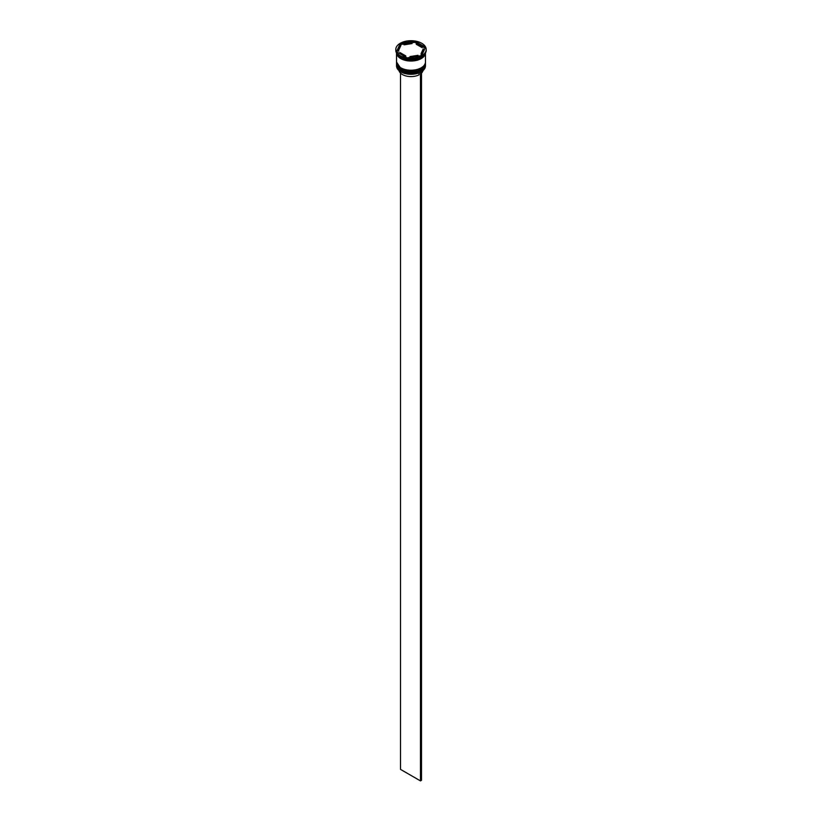 <?xml version="1.0" encoding="UTF-8"?>
<svg xmlns="http://www.w3.org/2000/svg" width="822" height="822" viewBox="0 0 822 822"><rect width="100%" height="100%" fill="white"/><g stroke="black" fill="none" stroke-linecap="round" stroke-linejoin="round"><path stroke-width="1.23" d="M421.183 71.843A14.323 8.271 180 0 1 421.131 71.874A14.323 8.271 180 0 1 400.869 71.874L400.766 71.812A14.467 8.354 0 0 0 421.234 71.812A14.467 8.354 0 0 0 425.467 65.904L425.467 64.846A14.467 8.354 180 0 1 416.538 72.562A14.467 8.354 180 0 1 400.766 70.754A14.467 8.354 180 0 1 396.533 64.846A14.467 8.354 180 0 1 396.543 64.496M425.457 62.719A14.467 8.354 180 0 1 425.467 63.068A14.467 8.354 180 0 1 416.538 70.784A14.467 8.354 180 0 1 400.766 68.976A14.467 8.354 180 0 1 396.533 63.068A14.467 8.354 180 0 1 396.543 62.719M407.661 58.968L406.705 58.814A14.755 8.518 180 0 0 407.661 58.968M421.337 56.749A14.467 8.354 0 0 1 421.234 56.81A14.467 8.354 0 0 1 400.766 56.81L400.263 56.513A15.197 8.775 0 0 0 421.748 56.513L421.08 56.893A14.755 8.518 180 0 0 421.439 56.687A14.755 8.518 180 0 0 421.583 56.605M421.748 56.513A15.197 8.775 0 0 0 426.197 50.317L426.197 49.484A15.197 8.775 0 0 0 421.737 43.278A15.197 8.775 0 0 0 405.184 41.377A15.197 8.775 0 0 0 395.803 49.484A15.197 8.775 0 0 0 400.263 55.691A15.197 8.775 0 0 0 416.816 57.591A15.197 8.775 0 0 0 426.197 49.484M396.543 63.366A14.467 8.354 0 0 0 396.533 63.664A14.467 8.354 0 0 0 400.766 69.572A14.467 8.354 0 0 0 416.538 71.38A14.467 8.354 0 0 0 425.467 63.664A14.467 8.354 0 0 0 425.457 63.366M396.533 52.988L396.533 61.886A14.467 8.354 0 0 0 400.766 67.794A14.467 8.354 0 0 0 416.538 69.603A14.467 8.354 0 0 0 425.467 61.886L425.467 52.988M396.543 53.009A14.467 8.354 0 0 0 400.766 58.578A14.467 8.354 0 0 0 416.271 60.458A14.467 8.354 0 0 0 425.457 53.009M396.666 53.214A14.467 8.354 0 0 0 400.766 57.992A14.467 8.354 0 0 0 415.613 60.006A14.467 8.354 0 0 0 425.334 53.214M425.087 48.169L422.128 46.453A12.299 7.1 0 0 0 419.693 44.46A12.299 7.1 0 0 0 416.251 43.063L415.295 42.518A14.755 8.518 180 0 0 414.339 42.364L415.295 42.518M416.251 44.244L416.251 43.063L422.128 46.453L422.128 47.635L416.251 44.244M398.968 70.538A12.155 7.018 0 0 0 402.41 74.535A12.155 7.018 0 0 0 419.066 74.812L419.066 72.86M400.869 71.874L400.766 71.812A14.467 8.354 0 0 1 396.533 65.904L396.533 64.846M409.983 57.427L409.983 56.564A12.299 7.1 0 0 0 418.008 55.321L418.008 56.184M399.872 53.697L399.872 52.516A12.299 7.1 0 0 0 405.749 55.906L405.749 57.088M400.9 45.436A12.299 7.1 0 0 0 398.701 49.484A12.299 7.1 0 0 0 398.742 50.07L400.9 45.436L398.742 50.07M398.701 49.484L398.701 50.666A12.299 7.1 0 0 0 398.742 51.252M412.017 42.405A12.299 7.1 0 0 0 403.992 43.648L403.992 44.83L412.017 43.587L412.017 42.405L403.992 43.648M409.983 56.564L418.008 55.321M399.872 52.516L405.749 55.906M407.106 57.869L421.635 55.629L425.529 47.234L414.894 41.1L400.365 43.35L396.471 51.735L407.106 57.869M395.803 49.484L395.803 50.317A15.197 8.775 0 0 0 400.252 56.513A15.197 8.775 0 0 0 400.263 56.513L400.766 56.81M400.222 44.85L400.92 44.439A14.755 8.518 180 0 0 400.222 44.85L396.913 51.981M400.365 44.306L400.365 43.35M414.339 42.364L412.017 42.723M403.992 43.967L400.92 44.439M414.894 42.056L414.894 41.1M421.1 53.533L421.1 54.714A12.299 7.1 0 0 0 423.299 50.666L423.299 49.484A12.299 7.1 0 0 0 423.258 48.899L421.1 53.533A12.299 7.1 0 0 0 423.299 49.484M421.491 73.117A12.155 7.018 0 0 0 423.032 70.538M400.509 73.117L400.509 769.382L420.463 780.9L421.491 780.314L421.491 71.658M420.463 72.233L420.463 780.9M421.08 70.127A14.036 8.107 180 0 1 401.074 70.219M396.533 64.075A14.467 8.354 0 0 0 396.533 64.137A14.467 8.354 0 0 0 400.766 70.045A14.467 8.354 0 0 0 416.538 71.853A14.467 8.354 0 0 0 425.467 64.137A14.467 8.354 0 0 0 425.467 64.075M425.467 63.839A14.467 8.354 180 0 1 425.467 64.013A14.467 8.354 180 0 1 416.538 71.73A14.467 8.354 180 0 1 400.766 69.921A14.467 8.354 180 0 1 396.533 64.013A14.467 8.354 180 0 1 396.533 63.839L400.859 70.24C409.151 75.521 426.053 71.555 425.467 64.137L425.467 63.839M421.08 68.36A14.036 8.107 180 0 1 401.074 68.442M396.533 62.308A14.467 8.354 0 0 0 396.533 62.359A14.467 8.354 0 0 0 400.766 68.267A14.467 8.354 0 0 0 416.538 70.076A14.467 8.354 0 0 0 425.467 62.359A14.467 8.354 0 0 0 425.467 62.308M425.467 62.071A14.467 8.354 180 0 1 425.467 62.246A14.467 8.354 180 0 1 416.538 69.962A14.467 8.354 180 0 1 400.766 68.154A14.467 8.354 180 0 1 396.533 62.246A14.467 8.354 180 0 1 396.533 62.071L400.859 68.473C409.151 73.754 426.053 69.778 425.467 62.359L425.467 62.061M425.375 53.153A14.395 8.312 180 0 1 416.127 60.438A14.395 8.312 180 0 1 400.817 58.557A14.395 8.312 180 0 1 396.625 53.153M425.467 63.664L425.467 63.068M396.533 63.664L396.533 63.068"/></g></svg>
